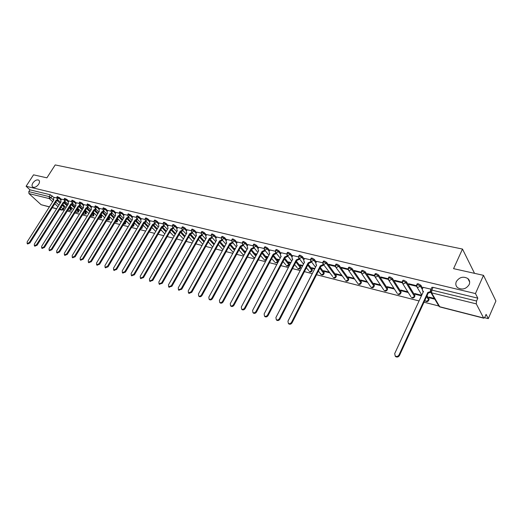 <?xml version="1.0" encoding="UTF-8"?>
<svg xmlns="http://www.w3.org/2000/svg" width="522" height="522" viewBox="0 0 522 522"><rect width="100%" height="100%" fill="white"/><g stroke="black" fill="none" stroke-linecap="round" stroke-linejoin="round"><path stroke-width="0.78" d="M38.635 184.279C36.612 186.883 34.654 187.816 32.755 187.072C31.744 186.197 31.79 184.821 32.899 182.948C34.915 180.351 36.873 179.424 38.778 180.168C39.783 181.036 39.731 182.406 38.635 184.279M469.167 284.594C466.081 289.11 462.238 290.147 457.644 287.707C455.797 286.043 455.354 284.007 456.319 281.599C459.412 277.091 463.262 276.073 467.862 278.539C469.676 280.183 470.113 282.2 469.167 284.594M61.381 199.443L59.417 197.577L57.205 196.624M68.773 201.251L66.803 199.365L64.565 198.412M76.29 203.091L74.313 201.192L72.049 200.226M83.931 204.963L81.954 203.045L79.664 202.079M91.702 206.869L89.725 204.931L87.402 203.958M99.611 208.807L97.627 206.843L95.278 205.87M107.656 210.777L105.672 208.793L103.291 207.815M115.845 212.787L113.855 210.784L111.447 209.798M124.177 214.829L122.187 212.8L119.747 211.815M132.66 216.904L130.67 214.862L128.19 213.863M141.292 219.025L139.302 216.956L137.345 215.814L136.79 215.958M150.088 221.178L148.091 219.083L146.121 217.935L145.547 218.085M159.04 223.377L157.044 221.256L155.06 220.101L154.466 220.251M168.162 225.615L166.166 223.468L164.162 222.3L163.549 222.463M177.454 227.892L175.457 225.726L173.434 224.545L172.802 224.708M186.922 230.222L184.925 228.023L182.883 226.829L182.23 227.005M196.572 232.59L194.575 230.359L192.514 229.158L191.842 229.341M206.405 235.004L204.409 232.747L202.334 231.533L201.636 231.722M216.428 237.464L214.438 235.181L212.343 233.954L211.625 234.15M226.652 239.976L224.662 237.66L222.548 236.42L221.804 236.629M237.079 242.541L235.089 240.192L232.962 238.939L232.186 239.154M247.715 245.151L245.732 242.769L243.578 241.51L242.782 241.732M258.566 247.82L256.583 245.405L254.416 244.133L253.588 244.368M269.639 250.547L267.662 248.094L265.47 246.808L264.615 247.05M280.94 253.327L278.97 250.834L276.758 249.536L275.87 249.79M292.483 256.165L290.519 253.633L288.281 252.322L287.368 252.589M304.267 259.069L302.303 256.498L300.052 255.173L299.099 255.447M316.299 262.037L314.348 259.414L312.071 258.077L311.086 258.364M336.083 276.882L336.39 275.773L326.648 262.403L324.351 261.046L323.327 261.346M348.474 280.007L348.787 278.898L339.222 265.45L336.899 264.086L335.842 264.4M361.133 283.192L361.452 282.089L352.069 268.569L349.727 267.186L348.624 267.512M374.065 286.454L374.398 285.351L365.211 271.753L362.842 270.357L361.7 270.696M387.291 289.782L387.631 288.686L378.646 275.016L376.251 273.6L375.064 273.959M400.805 293.181L401.157 292.098L392.387 278.35L389.967 276.921L388.74 277.286M414.631 296.666L414.983 295.582L406.442 281.756L404.002 280.314L402.919 280.288L402.723 280.699M422.67 288.327L420.836 285.247L418.363 283.792L417.241 283.759L417.039 284.19M62.908 209.922L64.291 210.275M67.266 211.038L71.808 212.2M74.816 212.969L79.455 214.15M82.502 214.933L87.226 216.141M90.319 216.93L95.141 218.163M98.266 218.959L103.193 220.219M106.358 221.028L111.382 222.313M114.592 223.135L119.721 224.447M122.977 225.276L128.216 226.613M131.511 227.455L136.855 228.825M140.196 229.673L145.658 231.07M149.044 231.938L154.623 233.367M158.055 234.241L163.758 235.696M167.242 236.59L173.063 238.078M176.593 238.978L182.55 240.498M186.126 241.412L192.213 242.971M195.841 243.898L202.066 245.49M205.753 246.43L212.115 248.054M215.854 249.014L222.359 250.671M226.15 251.643L232.805 253.346M236.662 254.331L243.467 256.067M247.376 257.065L254.344 258.847M258.318 259.865L265.45 261.685M269.482 262.716L276.784 264.582M280.882 265.633L288.359 267.545M292.522 268.608L300.176 270.559M304.404 271.642L312.254 273.645M316.547 274.748L419.068 300.946M424.001 302.205L438.676 305.957M484.599 317.696L488.292 318.635L486.099 314.361L484.892 317.141L483.861 318.205L483.607 317.97L476.286 303.876L431.59 292.855L439.733 306.74L483.607 317.97M483.502 275.342L475.457 293.566L26.1 186.269L33.532 174.837L46.902 177.826L55.201 164.932L462.485 249.059L453.572 268.66L483.502 275.342L495.9 301.018L488.292 318.635M49.375 206.934L41.081 204.696L28.945 193.577L28.814 191.626L29.969 189.845L50.366 194.778L54.112 197.662M57.511 200.866L60.108 203.312M62.242 205.322L64.186 207.156L63.051 208.963L63.312 209.524L61.772 210.112L60.115 208.702M29.969 189.845L26.1 186.269M430.441 290.5L430.637 290.049L431.811 290.082L476.56 301.011L477.813 298.166L475.457 293.566M476.56 301.011L476.286 303.876M431.035 289.188L423.12 287.348M434.382 298.453L428.921 297.09L429.352 297.814L429.606 297.259M416.504 285.651L408.674 283.74L409.137 284.49L409.405 283.916M421.691 295.276L414.709 293.527L415.153 294.251L415.408 293.703M402.188 282.161L394.619 280.314L395.089 281.058L395.356 280.497M407.819 291.805L400.811 290.049L401.268 290.767L401.522 290.225M388.198 278.748L380.877 276.967L381.36 277.704L381.628 277.149M393.953 288.333L387.22 286.643L387.689 287.354L387.944 286.826M374.522 275.414L367.442 273.691L367.938 274.422L368.206 273.874M380.394 284.934L373.935 283.315L374.411 284.027L374.666 283.498M361.146 272.158L354.301 270.487L354.81 271.218L355.077 270.677M367.142 281.612L360.93 280.06L361.42 280.764L361.674 280.242M348.07 268.967L341.453 267.355L341.969 268.08L342.236 267.545M354.17 278.363L348.213 276.875L348.709 277.573L348.964 277.058M335.281 265.848L328.88 264.289L329.402 265.013L329.669 264.484M341.479 275.185L335.757 273.756L336.266 274.455L336.52 273.946M322.766 262.801L316.639 261.372M329.062 272.079L323.568 270.703L324.084 271.394L324.338 270.892M310.518 259.812L304.594 258.436M314.87 268.523L311.634 267.714L312.163 268.399L312.417 267.903M298.532 256.896L292.796 255.558M302.793 265.496L299.948 264.784L300.476 265.47L300.731 264.98M286.793 254.031L281.254 252.746M290.969 262.533L288.496 261.913L289.038 262.599L289.292 262.116M275.296 251.232L269.939 249.986M279.394 259.636L277.28 259.108L277.821 259.786L278.076 259.303M264.034 248.485L258.86 247.284M268.054 256.798L266.285 256.354L266.833 257.026L267.088 256.556M253.007 245.797L247.996 244.635M256.948 254.012L255.506 253.653L256.067 254.325L256.315 253.855M242.195 243.161L237.353 242.038M246.064 251.291L244.942 251.004L245.503 251.676L245.758 251.212M231.598 240.577L226.92 239.494M235.396 248.616L234.58 248.413L235.148 249.072M221.217 238.045L216.689 237.001M224.943 245.999L224.414 245.869L224.786 246.286M211.032 235.566L206.653 234.554M201.042 233.132L196.814 232.153M191.248 230.744L187.163 229.797M181.636 228.401L177.689 227.488M172.208 226.104L168.391 225.223M162.949 223.847L159.262 222.998M153.866 221.628L150.303 220.813M144.946 219.455L141.508 218.666M136.19 217.322L132.862 216.558M127.59 215.227L124.38 214.49M119.14 213.165L116.041 212.461M110.84 211.142L107.852 210.464M102.69 209.159L99.8 208.5M108.648 217.263L108.981 216.95M94.678 207.201L91.885 206.568M100.609 215.129L101.098 214.979M86.802 205.283L84.114 204.67M92.707 213.041L93.105 213.426L93.347 213.035M79.057 203.397L76.466 202.81M84.942 210.992L85.484 211.514L85.725 211.129M71.449 201.544L68.95 200.977M78.92 209.426L77.36 209.035L77.987 209.635L78.228 209.25M63.965 199.717L61.55 199.169M71.455 207.554L69.987 207.182L70.614 207.782L70.855 207.404M64.813 202.699L67.469 205.218M69.628 207.267L71.429 208.976L71.018 209.629L71.279 210.19L69.152 210.477L71.018 209.629L69.217 207.919M72.232 204.559L74.953 207.162M77.132 209.25L78.783 210.836L78.626 212.056L76.486 212.343L78.378 211.488L76.727 209.909M79.775 206.458L82.561 209.146M84.766 211.273L86.267 212.722L86.097 213.948L83.944 214.235L85.862 213.381L84.355 211.932M87.442 208.382L90.299 211.162M92.531 213.328L93.875 214.64L93.699 215.873L91.526 216.167L93.464 215.305L92.12 213.994M95.239 210.34L98.175 213.217M100.426 215.429L101.607 216.591L101.425 217.831L99.232 218.124L101.203 217.256L100.015 216.101M103.173 212.337L106.181 215.312M108.465 217.57L109.476 218.568L109.281 219.821L107.069 220.121L109.065 219.247L108.047 218.248M111.245 214.359L114.331 217.446M116.641 219.749L117.483 220.591L117.274 221.843L115.14 222.222M119.453 216.421L122.624 219.618M124.96 221.974L125.619 222.64L125.41 223.899L123.486 224.427M127.805 218.522L131.068 221.837M133.423 224.238L133.906 224.728L133.678 225.993L132.001 226.633M136.307 220.656L139.655 224.101M142.043 226.555L142.101 228.127L140.699 228.825M144.959 222.829L148.405 226.411M150.819 228.917L150.669 230.3L149.605 230.992M153.762 225.041L157.311 228.767M162.727 227.292L166.387 231.174M171.849 229.576L175.627 233.634M181.141 231.905L185.042 236.14M190.602 234.267L194.634 238.704M200.233 236.675L204.409 241.327M210.04 239.109L214.372 244.002M220.023 241.582L224.532 246.743M230.267 244.179L234.887 249.549M240.74 246.86L245.451 252.42M251.421 249.601L256.224 255.356M262.318 252.4L267.179 258.325L266.788 259.18M273.443 255.265L278.135 261.085L277.743 262.462L275.094 262.827L277.704 261.9L273.006 256.08M284.79 258.188L289.312 263.904L288.907 265.287C288.111 266.272 287.217 266.396 286.226 265.652L286.656 265.855L288.881 264.726L284.353 259.023M296.379 261.189L300.718 266.781L300.3 268.171C299.498 269.169 298.591 269.293 297.586 268.543L298.029 268.752L300.287 267.61L295.941 262.024M308.208 264.256L312.365 269.711L311.934 271.114C311.119 272.132 310.198 272.256 309.181 271.486L309.637 271.708L311.934 270.559L307.771 265.104M320.293 267.394L324.253 272.712L323.81 274.122C322.981 275.146 322.048 275.277 321.017 274.494L321.493 274.722L323.816 273.561L319.855 268.256M427.035 295.628L429.136 299.152L428.582 300.626C427.648 301.801 426.598 301.931 425.423 301.011L426.082 301.338L428.706 300.091L426.598 296.574M474.531 273.339L462.485 249.059M56.604 197.923L54.281 197.401M64.108 205.714L62.731 205.368L63.358 205.962L63.599 205.583M63.358 205.962L64.735 206.307M70.614 207.782L72.082 208.147M77.987 209.635L79.553 210.027M85.484 211.514L87.141 211.932M93.105 213.426L94.867 213.87M100.857 215.371L102.723 215.84M108.739 217.348L110.716 217.844M116.856 219.39L118.846 219.886M125.247 221.491L127.114 221.961M133.782 223.638L135.537 224.075M142.48 225.817L144.105 226.228M151.334 228.042L152.829 228.414M160.352 230.306L161.716 230.646M169.539 232.61L170.759 232.916M178.902 234.959L179.973 235.226M188.442 237.353L189.362 237.582M198.164 239.794L198.921 239.983M208.076 242.28L208.669 242.43M218.183 244.818L218.601 244.922M256.067 254.325L256.693 254.482M266.833 257.026L267.806 257.268M277.821 259.786L279.139 260.113M289.038 262.599L290.721 263.023M300.476 265.47L302.538 265.985M312.163 268.399L314.616 269.019M324.084 271.394L329.571 272.771M336.266 274.455L341.982 275.89M348.709 277.573L354.666 279.068M361.42 280.764L367.625 282.324M374.411 284.027L380.871 285.645M387.689 287.354L394.417 289.044M401.268 290.767L408.269 292.522M415.153 294.251L421.437 295.824M429.352 297.814L434.806 299.184M71.338 210.092L71.429 208.976M78.691 211.952L78.783 210.836M86.169 213.837L86.267 212.722M93.771 215.756L93.875 214.64M101.496 217.713L101.607 216.591M109.359 219.697L109.476 218.568M117.352 221.713L117.483 220.591M125.489 223.768L125.619 222.64M133.762 225.856L133.906 224.728M142.186 227.983L142.33 226.855M150.754 230.15L150.91 229.014M159.484 232.349L159.752 231.337M277.874 262.214L278.135 261.085M289.044 265.032L289.312 263.904M300.444 267.903L300.718 266.781M312.078 270.833L312.365 269.711M323.953 273.828L324.253 272.712M428.764 300.222L429.136 299.152M63.371 209.433L64.447 207.723L64.186 207.156M477.813 298.166L433.071 287.348L431.896 287.315L431.694 287.759M409.137 284.49L416.517 286.291M395.089 281.058L402.208 282.793M381.36 277.704L388.224 279.381M367.938 274.422L374.555 276.04M354.81 271.218L361.191 272.778M341.969 268.08L348.128 269.587M329.402 265.013L335.339 266.461M170.159 232.277L169.787 232.186M161.109 230.006L160.6 229.882M152.222 227.781L151.582 227.625M143.498 225.595L142.728 225.406M134.924 223.449L134.03 223.227M126.5 221.341L125.489 221.087M118.226 219.266L117.098 218.986M110.096 217.23L108.857 216.924M102.103 215.227L100.759 214.894M94.241 213.263L92.799 212.898M86.521 211.325L84.975 210.94M423.159 287.27L422.291 289.136L422.676 291.015L423.492 291.374L394.697 353.603L395.252 356.063C396.766 356.826 398.025 356.448 399.023 354.921L427.818 292.444L430.363 291.648M430.709 292.34L428.203 293.09L399.454 355.515C398.449 357.041 397.196 357.42 395.683 356.656L395.089 355.932M423.29 291.811L422.572 290.917M427.818 292.444L428.203 293.09M316.665 261.313L315.803 263.003L316.071 264.732L316.678 264.993L287.961 321.16L288.333 323.392C289.573 323.979 290.643 323.601 291.557 322.257L320.286 265.887L322.792 264.719L323.248 265.339L320.749 266.507L292.059 322.831C291.145 324.175 290.075 324.553 288.836 323.966L288.398 323.47M323.594 264.654L323.248 265.339M316.502 265.333L316.149 264.843M323.118 264.073L322.792 264.719M320.286 265.887L320.749 266.507M304.62 258.377L303.758 260.047L304.013 261.763L304.594 262.011L275.916 317.5L276.275 319.712C277.482 320.273 278.539 319.895 279.44 318.57L308.13 262.886L310.597 261.724L311.066 262.344L308.6 263.499L279.949 319.144C279.048 320.469 277.991 320.847 276.784 320.28L276.366 319.816M311.393 261.705L311.066 262.344M304.43 262.338L304.117 261.9M310.91 261.124L310.597 261.724M308.13 262.886L308.6 263.499M292.829 255.506L291.968 257.15L292.203 258.853L292.77 259.088L264.139 313.924L264.471 316.104C265.652 316.652 266.69 316.273 267.584 314.968L296.235 259.943L298.662 258.795L299.139 259.408L296.705 260.556L268.099 315.542C267.205 316.841 266.168 317.219 264.987 316.671L264.595 316.234M299.445 258.821L299.139 259.408M292.607 259.401L292.333 259.016M298.956 258.233L298.662 258.795M296.235 259.943L296.705 260.556M281.28 252.687L280.418 254.318L280.647 256.002L281.195 256.23L252.602 310.414L252.922 312.574C254.07 313.102 255.095 312.73 255.976 311.445L284.581 257.065L286.976 255.93L287.459 256.537L285.064 257.679L256.498 312.012C255.617 313.291 254.599 313.67 253.444 313.135L253.066 312.73M287.746 255.989L287.459 256.537M281.032 256.53L280.797 256.191M287.257 255.395L286.976 255.93M284.581 257.065L285.064 257.679M269.965 249.934L269.111 251.545L269.319 253.209L269.848 253.431L241.314 306.982L241.614 309.115C242.737 309.631 243.741 309.259 244.616 307.987L273.169 254.247L275.531 253.118L276.021 253.725L273.658 254.853L245.144 308.554C244.27 309.82 243.265 310.198 242.143 309.676L241.784 309.298M276.288 253.216L276.021 253.725M275.799 252.615L275.531 253.118M273.169 254.247L273.658 254.853M258.886 247.232L258.025 248.824L258.227 250.469L258.742 250.684L230.261 303.621L230.541 305.729C231.644 306.231 232.629 305.859 233.497 304.607L261.992 251.487L264.321 250.371L264.811 250.971L262.488 252.087L234.026 305.168C233.158 306.421 232.173 306.792 231.076 306.29L230.737 305.938M265.065 250.495L264.811 250.971M264.576 249.894L264.321 250.371M261.992 251.487L262.488 252.087M248.028 244.583L247.167 246.156L247.356 247.787L247.852 247.996L219.429 300.333L219.697 302.414C220.773 302.904 221.739 302.532 222.6 301.298L251.043 248.785L253.34 247.669L253.836 248.27L251.539 249.379L223.135 301.86C222.281 303.086 221.308 303.458 220.232 302.975L219.912 302.643M254.07 247.833L253.836 248.27M253.575 247.232L253.34 247.669M251.043 248.785L251.539 249.379M237.38 241.986L236.525 243.546L236.701 245.164L237.184 245.36L208.826 297.109L209.068 299.171C210.125 299.641 211.077 299.269 211.932 298.055L240.309 246.13L242.573 245.033L243.076 245.627L240.812 246.73L212.474 298.61C211.619 299.824 210.666 300.196 209.616 299.726L209.309 299.413M243.298 245.216L243.076 245.627M242.795 244.622L242.573 245.033M240.309 246.13L240.812 246.73M226.946 239.448L226.098 240.988L226.261 242.586L226.724 242.776L198.432 293.951L198.66 295.987C199.691 296.444 200.631 296.078 201.472 294.878L229.784 243.533L232.022 242.443L232.531 243.037L230.293 244.126L202.021 295.432C201.179 296.627 200.239 296.998 199.208 296.542L198.915 296.248M232.734 242.658L232.531 243.037M232.231 242.064L232.022 242.443M229.784 243.533L230.293 244.126M216.715 236.949L215.867 238.476L216.017 240.061L216.467 240.244L188.246 290.852L188.455 292.868L191.228 291.759L219.468 240.988L221.674 239.905L222.189 240.492L219.984 241.575L191.776 292.313L189.01 293.416L188.736 293.142M222.385 240.14L222.189 240.492M221.87 239.552L221.674 239.905M219.468 240.988L219.984 241.575M206.686 234.508L205.831 236.016L205.975 237.582L206.412 237.758L178.256 287.818L178.459 289.808L181.18 288.705L209.355 238.489L211.534 237.412L212.049 237.999L209.877 239.076L181.734 289.26L178.752 290.095M209.355 238.489L209.877 239.076M196.84 232.107L195.998 233.602L196.122 235.154L196.546 235.324L168.469 284.842L168.652 286.813L171.333 285.717L199.437 236.035L201.583 234.972L202.105 235.552L199.959 236.623L171.895 286.265L168.958 287.113M199.437 236.035L199.959 236.623M187.189 229.752L186.341 231.233L186.458 232.766L186.869 232.936L158.871 281.926L159.04 283.87L161.683 282.78L189.708 233.634L191.828 232.577L192.35 233.158L190.23 234.215L162.244 283.322L159.36 284.183M186.772 233.112L186.458 232.766M189.708 233.634L190.23 234.215M177.715 227.442L176.873 228.904L176.978 230.43L177.376 230.587L149.455 279.061L149.605 280.993L152.209 279.903L180.155 231.279L182.25 230.228L182.778 230.802L180.69 231.853L152.776 280.445L149.945 281.312M180.155 231.279L180.69 231.853M168.417 225.178L167.575 226.626L168.058 228.29L140.216 276.255L140.359 278.161L142.924 277.078L170.792 228.962L172.854 227.918L173.389 228.492L171.32 229.536L143.491 277.619L140.705 278.494M170.792 228.962L171.32 229.536M159.288 222.953L158.453 224.382L158.916 226.033L131.153 273.502L131.283 275.388L133.808 274.311L161.592 226.692L163.634 225.661L164.169 226.228L162.127 227.259L134.376 274.846L131.642 275.727M161.592 226.692L162.127 227.259M150.329 220.767L149.494 222.189L149.938 223.814L122.259 270.801L122.37 272.667L124.862 271.59L152.568 224.46L154.584 223.436L155.119 224.003L153.103 225.028L125.437 272.125L122.748 273.013M152.568 224.46L153.103 225.028M141.527 218.627L140.699 220.03L141.123 221.635L113.528 268.145L113.633 269.991L116.086 268.921L143.707 222.274L145.697 221.256L146.238 221.817L144.248 222.835L116.66 269.456L114.018 270.344M143.707 222.274L144.248 222.835M132.888 216.519L132.059 217.909L132.464 219.494L104.961 265.541L105.046 267.368L107.473 266.305L135.002 220.121L136.966 219.116L137.508 219.671L135.544 220.682L108.047 266.833L105.444 267.727M135.002 220.121L135.544 220.682M124.406 214.451L123.577 215.827L123.962 217.4L96.544 262.984L96.622 264.791L99.01 263.734L126.454 218.013L128.399 217.008L128.941 217.563L126.996 218.568L99.591 264.256L97.027 265.156M126.454 218.013L126.996 218.568M116.067 212.415L115.238 213.779L115.61 215.332L88.283 260.471L88.349 262.259L90.704 261.209L118.057 215.938L119.975 214.94L120.523 215.495L118.605 216.493L91.285 261.731L88.766 262.631M118.057 215.938L118.605 216.493M107.871 210.418L107.049 211.769L107.401 213.309L80.166 258.005L80.218 259.773L82.548 258.729L109.809 213.903L111.708 212.911L112.256 213.465L110.357 214.451L83.129 259.251L80.642 260.152M109.809 213.903L110.357 214.451M99.826 208.461L99.004 209.798L99.337 211.319L72.193 255.584L72.238 257.333L74.529 256.289L101.699 211.899L103.578 210.921L104.126 211.462L102.253 212.447L75.116 256.811L72.669 257.718M101.699 211.899L102.253 212.447M91.911 206.529L91.096 207.854L91.415 209.361L64.363 253.203L64.395 254.938L66.659 253.901L93.738 209.935L95.591 208.957L96.146 209.498L94.286 210.477L67.247 254.416L64.832 255.323M93.738 209.935L94.286 210.477M84.133 204.637L83.318 205.949L83.624 207.436L56.663 250.86L56.683 252.576L58.921 251.545L85.908 207.997L87.742 207.032L88.296 207.573L86.463 208.539L59.508 252.061L57.133 252.968M85.908 207.997L86.463 208.539M76.486 202.771L75.677 204.069L75.964 205.544L49.101 248.563L49.114 250.26L51.319 249.235L78.209 206.099L80.023 205.139L80.577 205.675L78.763 206.634L51.906 249.744L49.564 250.658M78.209 206.099L78.763 206.634M68.969 200.937L68.16 202.229L68.434 203.684L41.669 246.306L41.669 247.983L43.848 246.965L70.64 204.226L72.434 203.273L72.989 203.808L71.201 204.761L44.435 247.474L42.125 248.381M70.64 204.226L71.201 204.761M61.576 199.136L60.767 200.415L61.028 201.851L34.354 244.081L34.348 245.745L36.501 244.733L63.201 202.392L64.969 201.446L65.531 201.975L63.756 202.921L37.088 245.236L34.817 246.149M63.201 202.392L63.756 202.921M54.308 197.362L53.498 198.628L53.746 200.056L27.17 241.895L27.151 243.546L29.278 242.534L55.88 200.585L57.635 199.645L58.19 200.174L56.441 201.107L29.865 243.043L27.627 243.95M55.88 200.585L56.441 201.107M56.794 197.277L59.006 198.23L60.97 200.096M59.417 197.577L59.006 198.23L56.983 198.98M64.147 199.071L66.385 200.03L68.356 201.91M66.803 199.365L66.385 200.03L64.336 200.774M71.631 200.898L73.896 201.857L75.873 203.756M74.313 201.192L72.166 202.836L71.814 202.601M79.24 202.751L81.536 203.717L83.513 205.635M81.954 203.045L79.788 204.702L79.422 204.454M86.985 204.637L89.301 205.609L91.285 207.547M89.725 204.931L87.533 206.601L87.154 206.34M94.854 206.555L97.209 207.534L99.193 209.492M97.627 206.843L95.415 208.532L95.024 208.258M102.867 208.513L105.248 209.492L107.232 211.469M105.672 208.793L103.441 210.496L103.036 210.216M111.023 210.496L113.431 211.482L115.421 213.485M113.855 210.784L111.604 212.493L111.179 212.2M119.316 212.519L121.763 213.511L123.753 215.534M122.187 212.8L119.91 214.529L119.473 214.222M127.766 214.581L128.301 214.444L130.239 215.573L132.236 217.615M130.67 214.862L128.366 216.604L127.916 216.278M136.366 216.676L136.921 216.532L138.872 217.674L140.868 219.742M139.302 216.956L136.973 218.711L136.503 218.372M145.116 218.816L145.69 218.666L147.661 219.814L149.657 221.909M148.091 219.083L145.742 220.858L145.253 220.499M154.036 220.989L154.629 220.832L156.613 221.994L158.61 224.108M157.044 221.256L156.613 221.994L154.669 223.044L154.166 222.672M163.118 223.207L163.725 223.044L165.735 224.212L167.732 226.352M166.166 223.468L165.735 224.212L163.764 225.276L163.242 224.878M172.371 225.465L173.004 225.295L175.02 226.476L177.023 228.643M175.457 225.726L175.02 226.476L173.03 227.546L172.488 227.129M181.8 227.768L182.452 227.585L184.488 228.78L186.491 230.972M184.925 228.023L184.488 228.78L182.472 229.856L181.904 229.412M191.404 230.111L192.083 229.928L194.138 231.129L196.135 233.354M194.575 230.359L194.138 231.129L192.096 232.218L191.502 231.748M201.198 232.499L201.897 232.31L203.971 233.523L205.968 235.774M204.409 232.747L203.971 233.523L201.903 234.619L201.29 234.124M211.188 234.939L211.906 234.737L214 235.964L215.997 238.247M214.438 235.181L214 235.964L211.906 237.066L211.266 236.544M221.367 237.425L222.111 237.216L224.225 238.45L226.215 240.766M224.662 237.66L224.225 238.45L222.104 239.565L221.439 239.011M231.748 239.963L232.518 239.742L234.652 240.988L236.642 243.337M235.089 240.192L234.652 240.988L232.505 242.117L231.807 241.523M242.338 242.547L243.141 242.319L245.288 243.578L247.278 245.96M245.732 242.769L245.288 243.578L243.108 244.714L242.391 244.087M253.15 245.19L253.973 244.948L256.145 246.221L258.129 248.635M256.583 245.405L256.145 246.221L253.933 247.369L253.183 246.697M264.178 247.885L265.032 247.63L267.218 248.922L269.202 251.369M267.662 248.094L267.218 248.922L264.98 250.071L264.204 249.359M275.433 250.632L276.314 250.371L278.526 251.669L280.503 254.162M278.97 250.834L278.526 251.669L276.262 252.837L275.446 252.08M286.924 253.444L287.837 253.17L290.075 254.482L292.039 257.013M290.519 253.633L290.075 254.482L287.772 255.656L286.924 254.847M298.656 256.309L299.608 256.028L301.86 257.353L303.824 259.923M302.303 256.498L301.86 257.353L299.53 258.534L298.643 257.672M310.642 259.238L311.627 258.945L313.905 260.282L315.856 262.899M314.348 259.414L313.905 260.282L311.536 261.476L310.616 260.556M322.89 262.233L323.908 261.927L326.204 263.277L335.959 276.634L335.933 277.189C335.098 278.233 334.152 278.356 333.101 277.567L333.597 277.802L335.959 276.634L336.39 275.773M326.648 262.403L326.204 263.277L323.803 264.484L322.85 263.493M335.398 265.293L336.455 264.974L338.778 266.337L348.357 279.766L348.318 280.321C347.469 281.384 346.51 281.508 345.447 280.699L345.962 280.947L348.357 279.766L348.787 278.898M339.222 265.45L338.778 266.337L336.338 267.558L335.346 266.494M348.187 268.419L349.283 268.086L351.626 269.469L361.022 282.97L360.97 283.524C360.108 284.601 359.136 284.731 358.059 283.903L358.594 284.164L361.022 282.97L361.452 282.089M352.069 268.569L351.626 269.469L349.153 270.696L348.122 269.561M361.257 271.616L362.392 271.27L364.761 272.667L373.967 286.245L373.902 286.793C373.028 287.896 372.042 288.02 370.946 287.178L371.501 287.446L373.967 286.245L374.398 285.351M365.211 271.753L364.761 272.667L362.248 273.906L361.185 272.686M374.626 274.885L375.807 274.52L378.196 275.936L387.2 289.593L387.122 290.141C386.228 291.256 385.229 291.38 384.114 290.519L384.694 290.806L387.2 289.593L387.631 288.686M378.646 275.016L378.196 275.936L375.644 277.189L374.542 275.877M388.296 278.233L388.479 277.828L389.523 277.854L391.937 279.283L400.72 293.012L400.628 293.553C399.728 294.695 398.71 294.819 397.575 293.938L398.182 294.238L400.72 293.012L401.157 292.098M392.387 278.35L391.937 279.283L389.347 280.542L388.211 279.139M402.286 281.652L402.475 281.234L403.558 281.26L405.999 282.702L414.553 296.509L414.448 297.051C413.528 298.206 412.497 298.336 411.343 297.436L411.975 297.742L414.553 296.509L414.983 295.582M406.442 281.756L405.999 282.702L403.369 283.975L402.194 282.474M416.595 285.156L416.791 284.718L417.92 284.744L420.386 286.206L422.233 289.286M420.836 285.247L420.386 286.206L417.717 287.491L417.045 287.172L416.504 285.88M52.154 195.815L50.986 197.642L53.675 200.167M55.782 202.144L58.96 205.126M61.1 207.136L63.051 208.963L61.394 209.896L59.645 209.446M57.968 206.692L54.784 203.717M52.67 201.74L49.316 198.601L28.945 193.577M41.081 204.696L49.44 206.836M52.337 207.58L56.709 208.696M63.991 202.96L67.057 205.87M71.377 204.8L74.542 207.821M78.887 206.66L82.15 209.805M86.515 208.552L89.888 211.828M94.28 210.483L97.758 213.889M102.227 212.493L105.77 215.991M110.305 214.535L113.913 218.131M116.223 220.434L117.065 221.269L115.153 222.209M118.533 216.61L122.207 220.31M124.543 222.666L125.208 223.331L123.538 224.343M126.898 218.731L130.65 222.542M133.006 224.936L133.488 225.426L132.118 226.431M135.42 220.891L139.237 224.806M141.625 227.259L141.919 227.559L140.92 228.447M144.092 223.09L147.987 227.122M150.401 229.628L150.01 230.3M152.926 225.334L156.894 229.491M161.918 227.618L165.963 231.898M171.079 229.948L175.203 234.365M180.416 232.323L184.618 236.884M189.923 234.75L194.21 239.454M199.619 237.223L203.985 242.084M209.492 239.748L213.948 244.766M219.566 242.325L224.101 247.519M229.837 244.962L234.463 250.332M240.303 247.65L245.02 253.209M250.991 250.397L255.8 256.158M261.887 253.209L266.749 259.127L264.184 260.054L266.194 260.289M424.921 300.215L425.423 301.011L424.928 300.196M159.334 232.055L158.734 233.08M410.847 296.64L402.723 283.668L402.475 281.234L402.919 280.288M397.098 293.201L388.733 280.249L388.479 277.828L388.929 276.895M383.65 289.827L375.057 276.908L374.803 274.5L375.253 273.58M370.503 286.532L361.681 273.632L361.433 271.244L361.877 270.337M357.635 283.296L348.605 270.435L348.357 268.06L348.8 267.166M344.977 279.57L335.816 267.31L335.561 264.948L336.011 264.06M332.638 276.49L323.301 264.249L323.046 261.907L323.49 261.026M320.56 273.476L321.017 274.494L318.427 271.055M308.73 270.52L306.368 267.832M297.148 267.623L294.558 264.68M285.795 264.784L282.996 261.613M274.676 261.998L271.662 258.612M263.773 259.264L260.563 255.676M253.085 256.583L253.868 257.516L255.206 257.255M242.613 253.953L242.998 254.671L244.146 254.821M232.336 251.376L233.399 252.263M222.372 249.209L222.927 249.64M212.487 246.71L208.252 241.967M91.389 216.036L91.063 215.716M83.814 214.111L83.305 213.628M76.362 212.226L75.683 211.58M69.034 210.366L68.186 209.57M433.071 287.348L431.811 290.082L431.59 292.855L430.898 292.522L430.35 291.126M50.366 194.778L49.199 196.605L50.986 197.642L49.316 198.601L49.199 196.605L28.814 191.626M431.896 287.315L430.637 290.049L430.898 292.522L439.048 306.401L440.013 306.975L438.513 305.487M427.955 292.477L428.34 293.129M399.023 354.921L399.454 355.515M320.404 265.913L320.867 266.533M291.557 322.257L292.059 322.831M308.248 262.912L308.717 263.525M279.44 318.57L279.949 319.144M296.346 259.976L296.822 260.582M267.584 314.968L268.099 315.542M284.692 257.092L285.175 257.705M255.976 311.445L256.498 312.012M273.28 254.273L273.769 254.88M244.616 307.987L245.144 308.554M262.096 251.513L262.592 252.119M233.497 304.607L234.026 305.168M251.147 248.811L251.643 249.405M222.6 301.298L223.135 301.86M240.407 246.156L240.91 246.749M211.932 298.055L212.474 298.61M229.889 243.559L230.398 244.152M201.472 294.878L202.021 295.432M219.573 241.007L220.082 241.601M191.228 291.759L191.776 292.313M209.452 238.515L209.968 239.096M181.18 288.705L181.734 289.26M199.535 236.061L200.05 236.642M171.333 285.717L171.895 286.265M189.799 233.66L190.321 234.234M161.683 282.78L162.244 283.322M180.247 231.298L180.775 231.872M152.209 279.903L152.776 280.445M170.877 228.982L171.412 229.556M142.924 277.078L143.491 277.619M161.683 226.711L162.218 227.279M133.808 274.311L134.376 274.846M152.652 224.486L153.194 225.047M124.862 271.59L125.437 272.125M143.791 222.294L144.326 222.855M116.086 268.921L116.66 269.456M135.081 220.147L135.629 220.702M107.473 266.305L108.047 266.833M126.533 218.033L127.081 218.587M99.01 263.734L99.591 264.256M118.135 215.958L118.683 216.513M90.704 261.209L91.285 261.731M109.888 213.922L110.436 214.47M82.548 258.729L83.129 259.251M101.777 211.919L102.332 212.467M74.529 256.289L75.116 256.811M93.81 209.948L94.365 210.496M66.659 253.901L67.247 254.416M85.98 208.017L86.535 208.559M58.921 251.545L59.508 252.061M78.28 206.118L78.835 206.653M51.319 249.235L51.906 249.744M70.711 204.246L71.273 204.781M43.848 246.965L44.435 247.474M63.266 202.405L63.828 202.941M36.501 244.733L37.088 245.236M55.952 200.598L56.506 201.127M29.278 242.534L29.865 243.043M417.241 283.759L416.791 284.718L417.045 287.172L421.802 295.028M311.243 258.057L310.799 258.925L311.053 261.254L315.536 267.218M299.256 255.154L298.806 256.008L299.06 258.318L303.51 264.112M287.511 252.309L287.067 253.15L287.322 255.447L291.733 261.078M276.021 249.523L275.577 250.358L275.825 252.635L280.197 258.109M264.758 246.789L264.315 247.617L264.563 249.881L268.902 255.212M253.725 244.113L253.281 244.935L253.535 247.18L257.829 252.374M242.913 241.497L242.469 242.306L242.723 244.537L246.984 249.601M232.316 238.926L231.872 239.728L232.127 241.94L236.349 246.886M221.928 236.407L221.485 237.203L221.739 239.402L225.922 244.224M211.743 233.941L211.306 234.724L211.554 236.91L215.703 241.621M201.753 231.52L201.316 232.297L201.564 234.463L205.675 239.069M191.952 229.145L191.515 229.915L191.77 232.068L195.841 236.57M182.341 226.816L181.904 227.572L182.158 229.713L186.191 234.124M172.906 224.532L172.475 225.282L172.73 227.409L176.723 231.722M163.647 222.287L163.216 223.031L163.471 225.145L167.431 229.367M154.564 220.088L154.134 220.819L154.388 222.92L158.31 227.057M145.645 217.928L145.214 218.653L145.468 220.734L149.357 224.793M136.881 215.801L136.451 216.526L136.705 218.594L140.568 222.574M128.281 213.72L127.851 214.431L128.105 216.486L131.929 220.395M119.832 211.671L119.401 212.376L119.655 214.418L123.446 218.255M111.525 209.661L111.101 210.359L111.356 212.389L115.114 216.154M103.369 207.684L102.945 208.376L103.199 210.392L106.925 214.085M95.356 205.746L94.932 206.431L95.187 208.428L98.88 212.062M87.474 203.834L87.057 204.513L87.311 206.497L90.972 210.072M79.736 201.962L79.311 202.634L79.566 204.604L83.2 208.115M72.121 200.115L71.703 200.781L71.958 202.738L75.559 206.197M64.637 198.301L64.219 198.967L64.474 200.911L68.043 204.304M57.27 196.52L56.859 197.172L57.113 199.104L60.65 202.451M249.679 252.811L253.483 257.333L254.925 257.77M239.017 250.012L242.998 254.671L243.983 255.121M228.564 247.271L233.314 252.42M218.307 244.59L222.894 249.699M202.771 244.237L198.393 239.396M193.01 241.569L188.716 236.877M183.431 238.959L179.216 234.411M174.028 236.401L169.898 231.996M164.802 233.902L160.75 229.628M155.745 231.455L151.765 227.305M146.845 229.054L142.943 225.028M138.115 226.705L134.285 222.796M129.534 224.408L125.776 220.604M121.104 222.15L117.417 218.457M112.824 219.938L109.202 216.349M104.681 217.772L101.131 214.274M96.687 215.645L93.203 212.245M88.825 213.557L85.399 210.249M81.093 211.508L77.739 208.285M73.498 209.498L70.196 206.36M66.02 207.521L62.784 204.467M52.278 207.678L56.644 208.793M59.58 209.544L61.772 210.112M440.013 306.975L483.861 318.205M467.862 278.539L469.663 282.056M38.778 180.168L39.124 180.501M422.676 291.015L423.068 291.661M395.252 356.063L395.683 356.656M316.071 264.732L316.508 265.32M288.333 323.392L288.836 323.966M304.013 261.763L304.437 262.318M276.275 319.712L276.784 320.28M292.203 258.853L292.62 259.382M264.471 316.104L264.987 316.671M280.647 256.002L281.045 256.504M252.922 312.574L253.444 313.135M269.319 253.209L269.711 253.692M241.614 309.115L242.143 309.676M258.227 250.469L258.605 250.932M230.541 305.729L231.076 306.29M219.697 302.414L220.232 302.975M236.701 245.164L237.06 245.581M209.068 299.171L209.616 299.726M226.261 242.586L226.607 242.991M198.66 295.987L199.208 296.542M216.017 240.061L216.356 240.446M188.455 292.868L189.01 293.416M205.975 237.582L206.307 237.954M178.459 289.808L179.013 290.356M168.652 286.813L169.213 287.361M159.04 283.87L159.601 284.418M176.978 230.43L177.284 230.757M149.605 280.993L150.173 281.528M140.359 278.161L140.927 278.702M131.283 275.388L131.851 275.923M122.37 272.667L122.951 273.195M113.633 269.991L114.207 270.52M105.046 267.368L105.627 267.897M96.622 264.791L97.203 265.313M88.349 262.259L88.929 262.781M80.218 259.773L80.806 260.295M72.238 257.333L72.826 257.848M64.395 254.938L64.982 255.447M56.683 252.576L57.276 253.092M49.114 250.26L49.701 250.769M41.669 247.983L42.256 248.492M34.348 245.745L34.941 246.253M27.151 243.546L27.744 244.048"/></g></svg>
